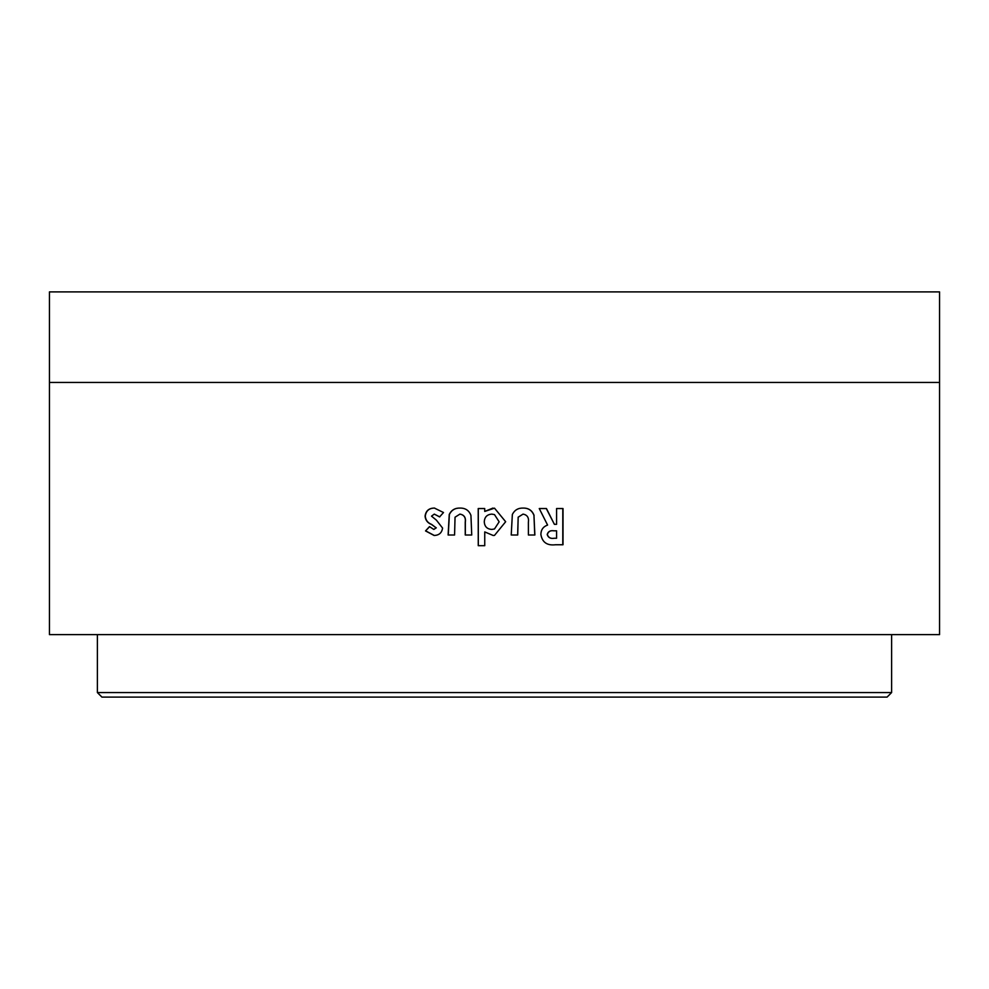 <?xml version="1.0" encoding="UTF-8"?>
<svg xmlns="http://www.w3.org/2000/svg" width="989" height="989" viewBox="0 0 989 989"><rect width="100%" height="100%" fill="white"/><g stroke="black" fill="none" stroke-linecap="round" stroke-linejoin="round"><path stroke-width="1.48" d="M127.779 697.109L299.21 697.109M891.608 692.572L97.392 692.572L101.929 697.109L887.071 697.109L891.608 692.572L891.608 634.629M939.55 382.446L939.55 291.891L49.45 291.891L49.45 634.629L939.55 634.629L939.55 382.446L49.45 382.446M939.55 634.629L921.501 634.629M556.572 508.544L556.572 524.318L554.384 524.318L546.447 508.544L539.252 508.544L547.585 525.06C543.184 526.655 540.958 529.783 540.884 534.468C542.207 542.318 547.078 545.743 555.509 544.754L563.001 544.754L563.013 508.544L556.572 508.544M534.072 515.393C532.156 510.411 528.497 507.975 523.082 508.074C518.125 507.95 514.552 510.089 512.351 514.465L511.226 535L517.717 535L518.174 517.21L523.057 514.107C527.273 514.898 529.053 517.63 528.386 522.303L528.398 535L534.876 535L533.961 515.393C532.045 510.411 528.386 507.975 522.996 508.074M493.14 535.469L494.5 535.395L505.663 521.722L494.5 508.161L484.734 511.424L484.734 508.544L478.219 508.544L478.256 545.681L484.746 545.681L484.746 531.921L493.14 535.469L484.746 531.921M470.937 515.393C469.021 510.411 465.349 507.975 459.947 508.074C454.989 507.95 451.417 510.077 449.241 514.465L448.116 535L454.581 535L455.039 517.21L459.922 514.107C464.125 514.898 465.906 517.63 465.238 522.303L465.25 535L471.741 535L470.937 515.393M442.578 528.064L436.421 520.165L431.513 516.147L434.295 514.107L439.586 516.901L443.505 512.525L434.418 508.074C428.917 508.123 425.802 510.806 425.072 516.147C425.443 520.177 427.582 522.934 431.488 524.454L436.112 527.817L433.825 529.436L429.473 526.643L425.53 530.92L434.097 535.469C439.029 535.333 441.86 532.861 442.578 528.064M439.746 516.901L434.295 514.107M434.604 508.074C429.115 508.123 426.012 510.806 425.282 516.147L425.072 516.147M425.282 516.147C425.653 520.177 427.792 522.934 431.686 524.454L436.112 527.817M436.297 527.817L433.825 529.436M429.671 526.643L425.53 530.92M425.74 530.92L434.282 535.469M460.046 508.074C455.101 507.95 451.553 510.077 449.377 514.465L448.252 535M465.337 535L465.337 522.303C465.992 517.63 464.224 514.898 460.021 514.107L459.922 514.107M492.955 508.074L484.734 511.424M478.268 508.544L478.305 545.681M494.5 535.395L505.663 521.722M505.626 521.722L494.5 508.161M494.5 514.601L491.743 514.107C487.021 514.515 484.536 517.086 484.264 521.846C484.573 526.556 487.07 529.078 491.78 529.436L494.5 528.967L499.148 521.821L494.5 514.601L491.743 514.107M491.78 529.436L494.5 528.967M517.655 535L518.174 517.21M518.112 517.21L523.057 514.107M534.752 535L533.961 515.393M554.384 524.318L546.287 508.544M555.323 544.754L563.001 544.754M562.79 544.754L562.803 508.544M556.374 530.821L553.877 530.821C550.292 530.252 548.054 531.489 547.189 534.554C548.227 537.645 550.564 538.881 554.199 538.251L556.572 538.251L556.572 530.821L554.063 530.821C550.453 530.252 548.227 531.489 547.35 534.554C548.388 537.645 550.737 538.881 554.372 538.251M97.392 692.572L97.392 634.629"/></g></svg>
